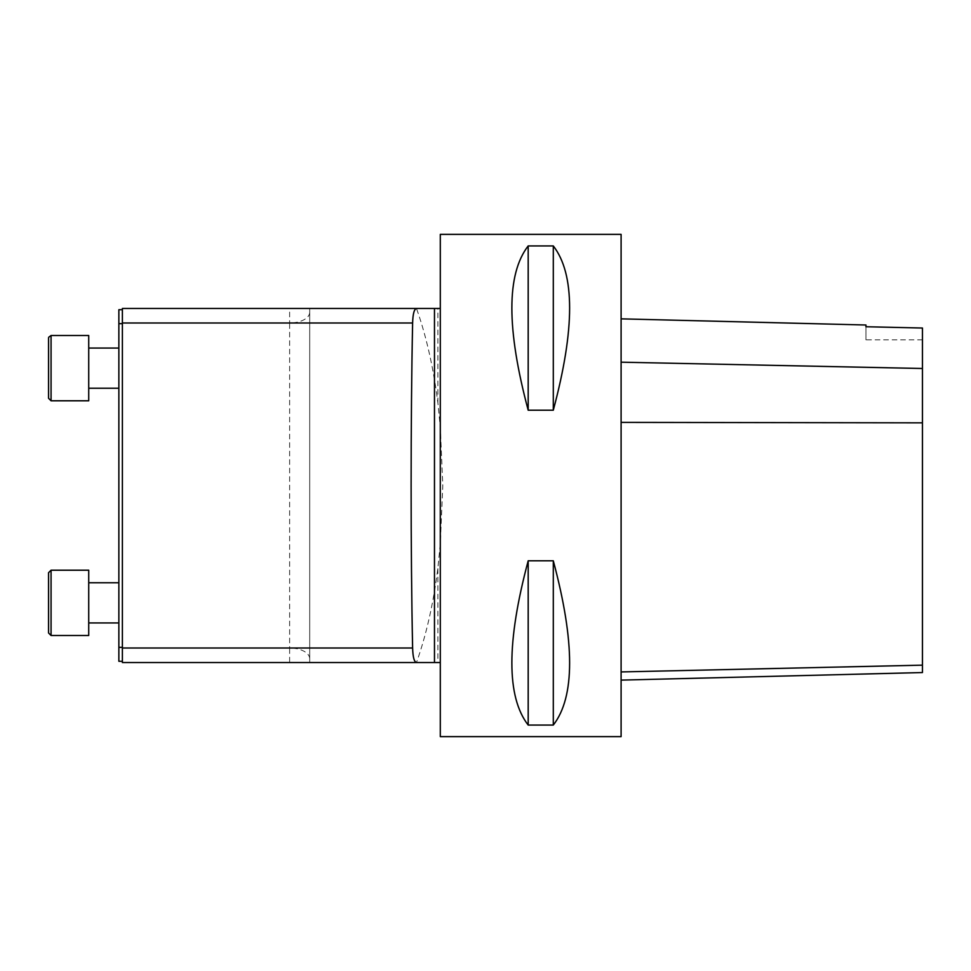 <?xml version="1.0" encoding="UTF-8"?>
<svg xmlns="http://www.w3.org/2000/svg" width="971" height="971" viewBox="0 0 971 971"><rect width="100%" height="100%" fill="white"/><g stroke="black" fill="none" stroke-linecap="round" stroke-linejoin="round"><path stroke-width="0.73" stroke-dasharray="4.86 3.64" d="M122.382 661.287L122.382 647.329L122.382 661.287L118.863 661.287L118.863 309.713L122.382 309.713L122.382 323.671L122.382 309.713M122.382 647.329L122.382 323.671L122.382 647.329L118.863 647.329M289.625 308.462L416.474 308.462C426.16 335.541 433.297 366.989 437.885 402.795L440.3 427.216L442.8 485.5L440.3 543.784L437.885 568.205C433.297 604.011 426.16 635.459 416.474 662.538L309.713 662.538L309.713 308.462L309.713 662.538L122.382 662.538L122.382 308.462L289.625 308.462L289.625 322.991L122.382 322.991M416.474 662.538L437.885 662.538L437.885 568.205M440.3 736.625L440.3 662.538L437.885 662.538M437.885 402.795L437.885 308.462L440.3 308.462L440.3 234.375M437.885 308.462L416.474 308.462M118.863 368.143L118.863 388.23L118.863 368.143M118.863 602.857L118.863 622.945L118.863 602.857M922.45 672.551L922.45 328.028L922.45 339.85L922.45 328.028L865.95 326.742L865.95 339.85L865.95 325.006M621.1 422.385L621.1 671.932L621.1 422.385L922.45 422.846M621.1 671.932L621.1 680.113L621.1 671.932L922.45 665.159M621.1 362.183L621.1 318.852L621.1 362.183L922.45 368.495M528.188 725.07L528.188 560.801C506.425 642.207 506.425 696.972 528.188 725.07L553.3 725.07L553.3 560.801L528.188 560.801M553.3 725.07C575.063 696.972 575.063 642.207 553.3 560.801M528.188 410.199L528.188 245.93C506.425 274.028 506.425 328.793 528.188 410.199L553.3 410.199L553.3 245.93L528.188 245.93M553.3 410.199C575.063 328.793 575.063 274.028 553.3 245.93M621.1 234.375L621.1 736.625M88.725 602.857L88.725 582.77L88.725 602.857M48.55 572.72L48.55 632.983L48.55 572.72M88.725 635.495L88.725 570.208L88.725 635.495L51.062 635.495L51.062 570.208L51.062 635.495L51.062 570.208L88.725 570.208L88.725 635.495M88.725 375.838L88.725 348.055L88.725 375.838M48.55 395.986L48.55 398.28M88.725 398.304L88.725 335.505L88.725 398.304M88.725 368.143L88.725 348.055L88.725 368.143M51.062 335.505L88.725 335.505L88.725 400.792L51.062 400.792L51.062 335.505L51.062 400.792L51.062 335.505L48.55 338.017M122.382 323.671L118.863 323.671M440.3 427.216L440.3 308.462M440.3 662.538L440.3 543.784M309.713 312.201A20.088 10.79 0 0 1 289.625 322.991L289.625 648.009L122.382 648.009M309.713 658.799A20.088 10.79 0 0 0 289.625 648.009L289.625 662.538M922.45 339.85L865.95 339.85M88.725 622.945L118.863 622.945M88.725 582.77L118.863 582.77M88.725 388.23L118.863 388.23M88.725 348.055L118.863 348.055"/><path stroke-width="1.46" d="M122.382 309.713L118.863 309.713L118.863 661.287L122.382 661.287M434.474 662.538L440.3 662.538L440.3 736.625L621.1 736.625L621.1 234.375L440.3 234.375L440.3 308.462L416.68 308.462C414.253 308.79 412.893 313.633 412.614 322.991C410.624 419.715 410.612 550.945 412.614 648.009C412.893 657.367 414.253 662.21 416.68 662.538L434.474 662.538L434.474 308.462M416.68 308.462L122.382 308.462L122.382 662.538L416.68 662.538M621.1 318.852L865.95 325.006L865.95 326.742L922.45 328.028L922.45 368.495L621.1 362.183M621.1 680.113L922.45 672.551L922.45 368.495M528.188 245.93L528.188 410.199C506.425 328.793 506.425 274.028 528.188 245.93L553.3 245.93L553.3 410.199L528.188 410.199M553.3 245.93C575.063 274.028 575.063 328.793 553.3 410.199M528.188 560.801L528.188 725.07C506.425 696.972 506.425 642.207 528.188 560.801L553.3 560.801L553.3 725.07L528.188 725.07M553.3 560.801C575.063 642.207 575.063 696.972 553.3 725.07M48.55 632.983L48.55 572.72L48.55 632.983L51.062 635.495L48.55 632.983M88.725 635.495L88.725 570.208L51.062 570.208L51.062 635.495L88.725 635.495M48.55 398.28L51.062 400.792L51.062 335.505L88.725 335.505L88.725 400.792L51.062 400.792L48.55 398.28L48.55 338.017L48.55 395.986M122.382 647.329L118.863 647.329M122.382 323.671L118.863 323.671M440.3 308.462L440.3 662.538M122.382 648.009L412.614 648.009M122.382 322.991L412.614 322.991M922.45 422.846L621.1 422.385M922.45 665.159L621.1 671.932M51.062 570.208L48.55 572.72L51.062 570.208M88.725 622.945L118.863 622.945M88.725 582.77L118.863 582.77M48.659 337.289L51.062 335.505M88.725 388.23L118.863 388.23M88.725 348.055L118.863 348.055"/></g></svg>
